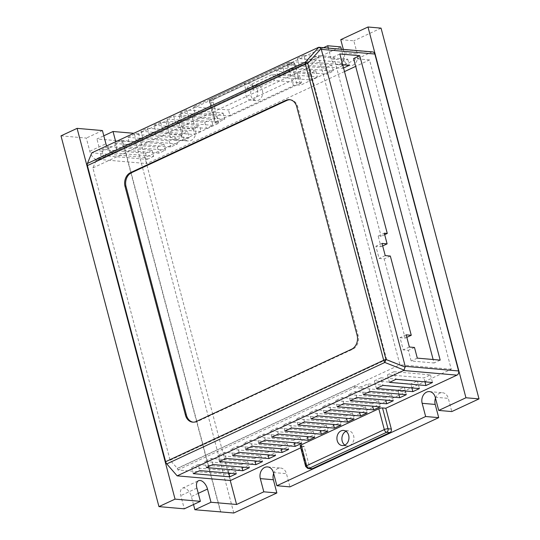 <?xml version="1.0" encoding="UTF-8"?>
<svg xmlns="http://www.w3.org/2000/svg" width="540" height="540" viewBox="0 0 540 540"><rect width="100%" height="100%" fill="white"/><g stroke="black" fill="none" stroke-linecap="round" stroke-linejoin="round"><path stroke-width="0.41" stroke-dasharray="2.7 2.03" d="M257.411 89.964A7.601 6.008 95 0 1 251.026 100.197A7.601 6.008 95 0 1 245.963 95.29A7.601 6.008 95 0 1 252.349 85.05A7.601 6.008 95 0 1 257.411 89.964M262.386 90.396A7.601 6.008 95 0 1 256 100.636A7.601 6.008 95 0 1 250.938 95.722A7.601 6.008 95 0 1 257.324 85.482A7.601 6.008 95 0 1 262.386 90.396M193.509 504.529L191.396 496.544A8.687 4.846 65 0 0 183.951 487.958A8.687 4.846 65 0 0 182.432 488.207A8.687 4.846 65 0 0 180.792 495.619L184.282 508.829M346.025 431.318A7.601 6.008 95 0 1 348.57 430.853A7.601 6.008 95 0 1 353.632 435.767A7.601 6.008 95 0 1 347.254 446A7.601 6.008 95 0 1 344.824 445.102M372.688 51.928A3.26 2.579 -85 0 0 371.594 52.123L300.483 85.212L297.169 84.928A2.713 0.689 -14.8 0 0 293.47 85.732L215.811 121.865A2.713 0.689 -14.8 0 0 214.846 122.702L209.345 101.878A2.713 0.689 -14.8 0 1 209.351 101.756A2.713 0.689 165.2 0 1 210.31 101.041L215.811 121.865M303.946 55.404L297.412 58.448L341.172 62.255L347.713 59.211L303.946 55.404L305.559 61.499L318.472 55.492L318.877 57.011L96.133 160.657L95.735 159.131L103.376 155.574L101.763 149.479L145.523 153.286L152.064 150.248L108.304 146.435L101.763 149.479M127.919 137.309L169.222 140.9L175.757 137.862L134.46 134.264L127.919 137.309L129.532 143.404L170.829 146.995L177.37 143.957L175.757 137.862M154.076 125.138L192.915 128.52L199.456 125.476L160.616 122.094L154.076 125.138L155.689 131.233L194.522 134.615L201.062 131.571L199.456 125.476M180.232 112.968L216.607 116.134L223.148 113.09L186.773 109.924L180.232 112.968L181.845 119.063L218.221 122.229L224.755 119.185L223.148 113.09M315.806 70.882L283.095 68.033L276.554 71.078L309.265 73.926L315.806 70.882L317.419 76.977L284.708 74.129L278.168 77.173L276.554 71.078M331.756 65.05L293.524 61.722L286.983 64.76L325.222 68.087L331.756 65.05L333.369 71.145L295.13 67.817L288.596 70.855L286.983 64.76M167.157 119.05L204.761 122.324L211.302 119.279L173.698 116.012L167.157 119.05L168.77 125.145L206.375 128.419L212.909 125.375L211.302 119.279M141.001 131.22L181.069 134.71L187.609 131.666L147.542 128.183L141.001 131.22L142.607 137.315L182.675 140.805L189.216 137.761L187.609 131.666M114.844 143.397L157.376 147.096L163.91 144.052L121.385 140.353L114.844 143.397L116.451 149.486L158.983 153.191L165.524 150.147L163.91 144.052M244.073 83.261L193.313 106.88L228.454 109.937L299.855 76.721L272.673 74.351L252.032 83.957L244.073 83.261L245.687 89.356L299.018 64.544L342.779 68.351L341.172 62.255M214.846 122.702A2.713 0.689 -14.8 0 0 215.426 122.958L218.741 123.248L145.179 157.478L91.8 152.834M297.412 58.448L299.018 64.544M108.304 146.435L109.917 152.53L116.451 149.486M121.385 140.353L122.992 146.448L129.532 143.404M134.46 134.264L136.073 140.359L142.607 137.315M147.542 128.183L149.148 134.278L155.689 131.233M160.616 122.094L162.23 128.189L168.77 125.145M173.698 116.012L175.304 122.108L181.845 119.063M186.773 109.924L188.386 116.019L194.927 112.975L193.313 106.88M347.713 59.211L349.319 65.306M342.697 64.733L305.559 61.499M342.779 68.351L343.562 67.986M169.222 140.9L170.829 146.995M177.37 143.957L136.073 140.359M192.915 128.52L194.522 134.615M201.062 131.571L162.23 128.189M216.607 116.134L218.221 122.229M224.755 119.185L188.386 116.019M283.095 68.033L284.708 74.129M309.265 73.926L310.878 80.021L317.419 76.977M278.168 77.173L310.878 80.021M293.524 61.722L295.13 67.817M325.222 68.087L326.828 74.183L333.369 71.145M288.596 70.855L326.828 74.183M204.761 122.324L206.375 128.419M212.909 125.375L175.304 122.108M181.069 134.71L182.675 140.805M189.216 137.761L149.148 134.278M157.376 147.096L158.983 153.191M165.524 150.147L122.992 146.448M103.376 155.574L147.137 159.381L145.523 153.286M152.064 150.248L153.677 156.337L109.917 152.53M147.137 159.381L153.677 156.337M194.927 112.975L230.067 116.033L228.454 109.937M252.032 83.957L253.638 90.052L245.687 89.356M272.673 74.351L274.279 80.447L253.638 90.052M299.855 76.721L301.469 82.816L274.279 80.447M230.067 116.033L301.469 82.816M145.179 157.478L146.786 163.573L95.735 159.131M96.133 160.657L92.873 167.92L170.107 460.249L177.458 468.437L177.856 469.962L228.913 474.404L230.526 480.499M311.398 468.848A2.713 2.147 95 0 1 309.589 467.093L304.088 446.269L300.746 447.822M228.913 474.404L405.877 392.06L405.479 390.542L451.251 369.238L369.529 59.933L355.685 66.373M344.507 71.577L146.786 163.573M218.741 123.248L213.239 102.425A2.713 2.147 95 0 1 214.616 98.935L292.268 62.802A2.713 2.147 95 0 1 293.173 62.64A2.713 2.147 95 0 1 294.982 64.388L300.483 85.212M343.332 49.37L344.257 52.873A8.687 6.865 95 0 1 336.967 64.57A8.687 6.865 95 0 1 331.175 58.955L328.3 48.067M323.595 47.655L178.922 114.973L182.412 128.176A8.687 6.865 95 0 1 175.122 139.874A8.687 6.865 95 0 1 169.331 134.264L165.847 121.055L138.625 133.724L230.243 480.472M339.856 53.966L333.727 56.815L318.472 55.492M369.529 59.933L353.612 58.55M318.877 57.011L95.877 160.63M304.088 446.269L300.773 445.979A2.713 0.689 165.2 0 1 300.193 445.723M241.238 464.643L247.779 461.599L211.309 458.426L204.768 461.471L241.238 464.643L241.873 467.039M267.394 452.473L273.935 449.429L237.465 446.256L230.924 449.3L267.394 452.473L268.029 454.869M293.551 440.303L300.091 437.258L263.621 434.086L257.081 437.123L293.551 440.303L294.185 442.699M319.707 428.132L326.248 425.088L289.778 421.916L283.237 424.953L319.707 428.132L320.341 430.529M345.863 415.962L352.404 412.918L315.934 409.745L309.393 412.783L345.863 415.962L346.498 418.358M372.019 403.792L378.56 400.748L342.09 397.575L335.549 400.613L372.019 403.792L372.654 406.188M198.227 464.508L191.693 467.552L228.157 470.725L234.698 467.687L198.227 464.508L199.841 470.603M385.101 397.703L391.635 394.659L355.171 391.487L348.631 394.531L385.101 397.703L385.736 400.1M358.945 409.874L365.479 406.829L329.015 403.657L322.475 406.701L358.945 409.874L359.573 412.27M332.788 422.044L339.322 419L302.859 415.827L296.318 418.871L332.788 422.044L333.416 424.44M306.625 434.214L313.166 431.17L276.703 427.997L270.162 431.042L306.625 434.214L307.26 436.61M280.469 446.384L287.01 443.34L250.54 440.168L244.006 443.212L280.469 446.384L281.104 448.781M254.313 458.555L260.854 455.517L224.384 452.338L217.85 455.382L254.313 458.555L254.948 460.958M177.856 469.962L354.827 387.619L405.877 392.06M170.107 460.249L386.633 359.498L399.938 364.777L177.194 468.416M92.873 167.92L309.393 67.169L386.633 359.498M451.251 369.238L399.938 364.777L318.613 56.99L309.393 67.169M333.727 56.815L381.146 236.304L378.162 236.048L380.983 246.713L375.874 246.267L379.094 258.457L384.203 258.903L405.135 338.135L400.032 337.689L403.252 349.88L408.355 350.325L411.176 360.99L434.052 362.981L433.134 359.512M380.923 377.791L374.382 380.835L410.852 384.007L417.393 380.963L380.923 377.791L382.934 385.412M394.004 371.709L387.464 374.746L423.934 377.926L430.468 374.882L394.004 371.709L396.016 379.323M405.479 390.542L398.183 389.907L404.312 387.052L367.848 383.879L361.712 386.728L354.422 386.093L177.458 468.437M273.645 473.472A8.687 6.865 95 0 1 280.672 468.052A8.687 6.865 95 0 1 286.457 473.668L289.946 486.871M115.729 141.703L116.519 144.7A8.687 4.846 -115 0 1 114.878 152.118A8.687 4.846 -115 0 1 106.657 145.922M138.625 133.724L133.778 133.299M165.847 121.055L178.909 122.195L135.83 142.236L96.93 138.989L103.802 135.79M178.922 114.973L191.984 116.107L195.473 129.317A8.687 6.865 95 0 1 188.183 141.014A8.687 6.865 95 0 1 182.399 135.398L178.909 122.195M340.754 46.886L191.984 116.107M340.767 39.663L353.828 40.804L357.318 54.007A8.687 6.865 95 0 1 350.028 65.705A8.687 6.865 95 0 1 344.243 60.095L341.361 49.201M381.051 28.134L353.828 40.804M435.49 398.162A8.687 6.865 95 0 1 442.517 392.749A8.687 6.865 95 0 1 448.301 398.358L451.791 411.568M382.671 245.929L380.983 246.713M378.162 236.048L384.291 233.192M382.01 243.412L375.874 246.267M385.229 255.602L379.094 258.457M390.332 256.048L384.203 258.903M406.823 337.345L405.135 338.135M406.161 334.834L400.032 337.689M409.381 347.024L403.252 349.88M414.484 347.47L408.355 350.325M417.305 358.135L411.176 360.99M440.181 360.126L434.052 362.981M384.683 234.664L381.146 236.304M296.588 106.191L297.581 106.279L358.101 335.34A10.861 8.586 95 0 1 352.613 349.299L197.296 421.571A10.861 8.586 95 0 1 193.671 422.233A10.861 8.586 95 0 1 193.172 422.172M289.994 99.738A10.861 8.586 95 0 1 290.493 99.765A10.861 8.586 95 0 1 297.581 106.279M225.997 458.433L224.384 452.338M260.854 455.517L262.467 461.606M219.456 461.477L217.85 455.382M252.153 446.263L250.54 440.168M287.01 443.34L288.623 449.435M245.612 449.307L244.006 443.212M278.309 434.093L276.703 427.997M313.166 431.17L314.779 437.265M271.769 437.137L270.162 431.042M304.466 421.922L302.859 415.827M339.322 419L340.936 425.095M297.925 424.967L296.318 418.871M330.622 409.752L329.015 403.657M365.479 406.829L367.092 412.925M324.088 412.796L322.475 406.701M356.778 397.582L355.171 391.487M391.635 394.659L393.248 400.754M350.244 400.626L348.631 394.531M417.393 380.963L419.405 388.584M376.4 388.456L374.382 380.835M411.892 387.929L410.852 384.007M228.791 473.128L228.157 470.725M191.693 467.552L193.3 473.648M236.311 473.783L234.698 467.687M430.468 374.882L432.486 382.502M389.475 382.367L387.464 374.746M424.967 381.848L423.934 377.926M369.86 391.493L367.848 383.879M404.312 387.052L406.33 394.673M363.319 394.538L361.712 388.442M362.117 388.253L361.712 386.728M398.81 394.018L398.176 391.615M398.183 389.907L398.588 391.426M343.703 403.663L342.09 397.575M378.56 400.748L380.167 406.843M337.163 406.708L335.549 400.613M317.547 415.834L315.934 409.745M352.404 412.918L354.011 419.013M311.006 418.878L309.393 412.783M291.391 428.011L289.778 421.916M326.248 425.088L327.854 431.183M284.85 431.048L283.237 424.953M265.235 440.181L263.621 434.086M300.091 437.258L301.698 443.354M258.694 443.219L257.081 437.123M239.078 452.351L237.465 446.256M273.935 449.429L275.542 455.524M232.538 455.389L230.924 449.3M212.915 464.522L211.309 458.426M247.779 461.599L249.386 467.694M206.381 467.566L204.768 461.471M354.827 387.619L354.422 386.093M233.786 513L135.83 142.236M220.725 511.866L122.769 141.102M60.993 135.857L86.319 138.065L89.809 151.268A8.687 4.846 65 0 0 98.78 159.611A8.687 4.846 65 0 0 100.42 152.192L96.93 138.989M122.519 141.217L220.482 511.974M102.425 130.572L86.319 138.065M196.891 488.126L180.792 495.619M371.594 52.123L318.222 47.48M293.47 85.732L287.962 64.908L210.31 101.041A2.713 1.512 65 0 1 210.823 98.725A2.713 1.512 65 0 1 211.295 98.644L288.954 62.512A2.713 2.147 95 0 1 289.859 62.35A2.713 2.147 95 0 1 291.668 64.105L297.169 84.928M294.982 64.388L291.668 64.105A2.713 0.689 165.2 0 0 287.962 64.908A2.713 1.512 -115 0 1 288.475 62.593A2.713 1.512 -115 0 1 288.954 62.512L292.268 62.802M214.616 98.935L211.295 98.644A2.713 2.147 95 0 0 209.925 102.134A2.713 0.689 -14.8 0 1 209.345 101.878C208.717 101.48 209.21 100.427 210.823 98.725L288.475 62.593L293.173 62.64M213.239 102.425L209.925 102.134L215.426 122.958M309.589 467.093L306.275 466.803L300.773 445.979M308.084 468.558A2.713 2.147 95 0 1 306.275 466.803A2.713 0.689 -14.8 0 1 305.694 466.546M273.395 472.527L286.457 473.668M169.331 134.264L182.399 135.398M182.412 128.176L195.473 129.317M331.175 58.955L344.243 60.095M344.257 52.873L357.318 54.007M435.24 397.224L448.301 398.358M352.613 349.299L351.614 349.211M357.109 335.252L358.101 335.34M196.304 421.483L197.296 421.571M198.275 493.344L191.396 496.544M116.519 144.7L100.42 152.192M89.809 151.268L105.914 143.775M256 100.636L251.026 100.197M182.432 488.207L198.531 480.715M347.254 446L342.279 445.568M267.611 466.918L280.672 468.052M175.122 139.874L188.183 141.014M336.967 64.57L350.028 65.705M429.455 391.608L442.517 392.749M257.324 85.482L252.349 85.05M289.501 99.677L290.493 99.765M192.679 422.145L193.671 422.233M98.78 159.611L114.878 152.118M348.57 430.853L343.595 430.421"/><path stroke-width="0.81" d="M185.321 414.619L124.936 186.064A10.861 8.586 95 0 1 130.545 172.618L285.876 100.339A10.861 8.586 95 0 1 289.501 99.677A10.861 8.586 95 0 1 296.588 106.191L357.109 335.252A10.861 8.586 95 0 1 351.614 349.211L196.304 421.483A10.861 8.586 95 0 1 192.679 422.145A10.861 8.586 95 0 1 185.443 415.125A10.861 8.586 95 0 1 185.321 414.619L186.314 414.7L125.928 186.151A10.861 8.586 95 0 1 131.544 172.699L286.868 100.427A10.861 8.586 95 0 1 289.994 99.738M193.172 422.172A10.861 8.586 95 0 1 186.435 415.213A10.861 8.586 95 0 1 186.314 414.7M106.657 145.922A8.687 4.846 -115 0 1 105.914 143.775L102.425 130.572L77.092 128.365L175.054 499.129L200.381 501.336L196.891 488.126A8.687 4.846 -115 0 1 198.531 480.715A8.687 4.846 -115 0 1 200.05 480.465A8.687 4.846 -115 0 1 207.502 489.051L210.992 502.254L194.886 509.747L233.786 513L276.865 492.959L273.375 479.75A8.687 6.865 95 0 1 273.645 473.472M348.658 435.335A7.601 6.008 95 0 1 342.279 445.568A7.601 6.008 95 0 1 337.216 440.654A7.601 6.008 95 0 1 343.595 430.421A7.601 6.008 95 0 1 348.658 435.335M344.824 445.102A7.601 6.008 95 0 1 342.191 441.086A7.601 6.008 95 0 1 346.025 431.318M405.216 366.316L321.118 48.634L318.816 47.284L318.222 47.48L91.8 152.834L87.413 163.485L305.458 62.033A3.26 0.918 42.2 0 1 307.76 63.383L385.999 359.498L384.838 362.455L166.786 463.914L177.147 475.855L403.569 370.501L404.109 370.096L405.216 366.316L458.588 370.96A3.26 2.579 -85 0 1 456.941 375.145L385.83 408.233L391.331 429.057A2.713 2.147 95 0 1 389.961 432.547L312.302 468.68A2.713 2.147 95 0 1 311.398 468.848L308.084 468.558A2.713 2.147 95 0 0 308.988 468.396A2.713 1.512 -115 0 1 306.659 465.71L384.311 429.577L378.81 408.753L301.158 444.886A2.713 0.689 165.2 0 0 300.193 445.723L305.694 466.546A2.713 0.689 -14.8 0 1 306.659 465.71L301.158 444.886M321.476 49.39L374.855 54.034A3.26 2.579 -85 0 0 372.688 51.928L318.816 47.284L305.458 62.033A3.26 1.816 -115 0 0 305.444 64.139L87.399 165.591A3.26 1.816 -115 0 1 87.413 163.485M343.562 67.986L349.319 65.306L342.697 64.733M166.786 463.914A3.26 1.816 65 0 1 165.638 461.707L87.399 165.591M300.746 447.822L230.526 480.499L177.147 475.855M355.685 66.373L344.507 71.577M374.855 54.034L458.588 370.96M230.243 480.472L236.588 504.482L263.803 491.819L260.314 478.615A8.687 6.865 95 0 1 267.611 466.918A8.687 6.865 95 0 1 273.395 472.527L276.885 485.737L425.648 416.515L422.159 403.306A8.687 6.865 95 0 1 429.455 391.608A8.687 6.865 95 0 1 435.24 397.224L438.73 410.427L465.946 397.764L367.99 27L340.767 39.663L343.332 49.37M328.3 48.067L327.692 45.752L323.595 47.655M387.113 243.857L384.291 233.192L387.275 233.456L339.856 53.966L359.748 55.694L440.181 360.126L417.305 358.135L414.484 347.47L409.381 347.024L406.161 334.834L411.264 335.279L390.332 256.048L385.229 255.602L382.01 243.412L387.113 243.857L382.671 245.929M433.134 359.512L353.612 58.55L359.748 55.694M219.456 461.477L225.997 458.433L262.467 461.606L255.926 464.65L219.456 461.477M245.612 449.307L252.153 446.263L288.623 449.435L282.082 452.48L245.612 449.307M271.769 437.137L278.309 434.093L314.779 437.265L308.239 440.309L271.769 437.137M297.925 424.967L304.466 421.922L340.936 425.095L334.395 428.139L297.925 424.967M324.088 412.796L330.622 409.752L367.092 412.925L360.551 415.969L324.088 412.796M350.244 400.626L356.778 397.582L393.248 400.754L386.707 403.799L350.244 400.626M376.4 388.456L382.934 385.412L419.405 388.584L412.864 391.628L376.4 388.456M236.311 473.783L229.77 476.82L193.3 473.648L199.841 470.603L236.311 473.783M389.475 382.367L396.016 379.323L432.486 382.502L425.945 385.54L389.475 382.367M363.319 394.538L369.86 391.493L406.33 394.673L399.789 397.71L363.319 394.538M337.163 406.708L343.703 403.663L380.167 406.843L373.633 409.88L337.163 406.708M311.006 418.878L317.547 415.834L354.011 419.013L347.476 422.05L311.006 418.878M284.85 431.048L291.391 428.011L327.854 431.183L321.32 434.228L284.85 431.048M258.694 443.219L265.235 440.181L301.698 443.354L295.157 446.398L258.694 443.219M232.538 455.389L239.078 452.351L275.542 455.524L269.001 458.568L232.538 455.389M206.381 467.566L212.915 464.522L249.386 467.694L242.845 470.738L206.381 467.566M378.81 408.753A2.713 0.689 165.2 0 1 382.516 407.95L385.83 408.233M276.885 485.737L289.946 486.871L438.71 417.65L425.648 416.515M263.803 491.819L276.865 492.959M236.588 504.482L210.992 502.254M133.778 133.299L113.029 131.497L115.729 141.703M103.802 135.79L113.029 131.497M327.692 45.752L340.754 46.886L341.361 49.201M367.99 27L381.051 28.134L479.007 398.898L465.946 397.764M438.73 410.427L451.791 411.568L479.007 398.898M438.71 417.65L435.22 404.447A8.687 6.865 95 0 1 435.49 398.162M411.264 335.279L406.823 337.345M387.275 233.456L384.683 234.664M124.936 186.064L125.928 186.151M255.926 464.65L254.948 460.958M282.082 452.48L281.104 448.781M308.239 440.309L307.26 436.61M334.395 428.139L333.416 424.44M360.551 415.969L359.573 412.27M386.707 403.799L385.736 400.1M412.864 391.628L411.892 387.929M229.77 476.82L228.791 473.128M425.945 385.54L424.967 381.848M399.789 397.71L398.81 394.018M373.633 409.88L372.654 406.188M347.476 422.05L346.498 418.358M321.32 434.228L320.341 430.529M295.157 446.398L294.185 442.699M269.001 458.568L268.029 454.869M242.845 470.738L241.873 467.039M200.381 501.336L184.282 508.829L158.949 506.621L60.993 135.857L77.092 128.365M194.886 509.747L193.509 504.529M175.054 499.129L158.949 506.621M321.118 48.634L307.76 63.383A3.26 0.824 -14.8 0 0 305.444 64.139L383.683 360.254A3.26 0.824 -14.8 0 1 385.999 359.498L405.27 367.132M165.638 461.707L383.683 360.254A3.26 1.816 -115 0 0 384.838 362.455L404.109 370.096M456.941 375.145L403.569 370.501M312.302 468.68L308.988 468.396L386.64 432.263A2.713 1.512 -115 0 1 384.311 429.577A2.713 0.689 165.2 0 1 386.242 428.949A2.713 0.689 165.2 0 1 388.017 428.774A2.713 2.147 95 0 1 386.64 432.263L389.961 432.547M391.331 429.057L388.017 428.774L382.516 407.95M260.314 478.615L273.375 479.75M422.159 403.306L435.22 404.447M285.876 100.339L286.868 100.427M130.545 172.618L131.544 172.699M207.502 489.051L198.275 493.344M305.694 466.546L308.084 468.558"/></g></svg>
